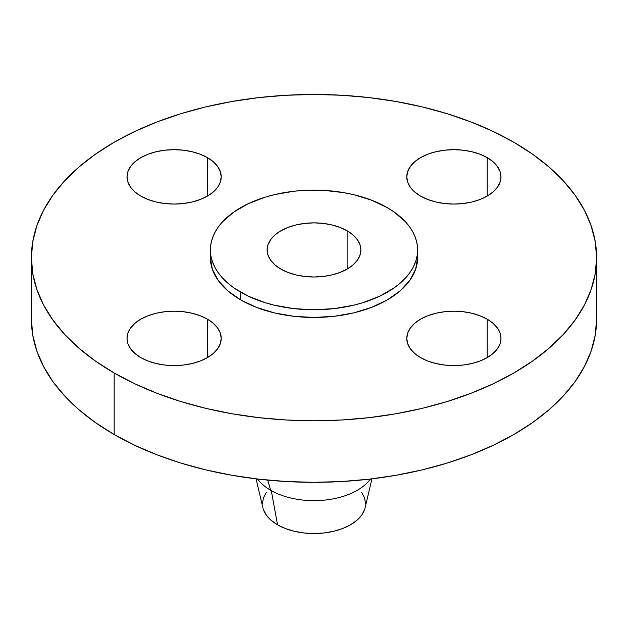 <?xml version="1.0" encoding="UTF-8"?>
<svg xmlns="http://www.w3.org/2000/svg" width="628" height="628" viewBox="0 0 628 628"><rect width="100%" height="100%" fill="white"/><g stroke="black" fill="none" stroke-linecap="round" stroke-linejoin="round"><path stroke-width="0.94" d="M487.187 319.157L487.187 357.615L493.043 353.493L497.392 348.791L500.076 343.689L500.979 338.382L500.076 333.076L497.392 327.981L493.043 323.279L487.187 319.157L480.051 315.774L471.903 313.262L463.072 311.716L453.879 311.19L444.695 311.716L435.856 313.262L427.715 315.774L420.572 319.157L414.715 323.279L410.367 327.981L407.682 333.076L406.779 338.382A47.1 27.192 180 0 1 435.856 313.262A47.1 27.192 180 0 1 487.187 319.157A47.1 27.192 180 0 1 500.979 338.382A47.1 27.192 180 0 1 471.903 363.51A47.1 27.192 180 0 1 420.572 357.615A47.1 27.192 180 0 1 406.779 338.382L407.682 343.689L410.367 348.791L414.715 353.493L420.572 357.615L427.715 360.99L435.856 363.51L444.695 365.056L453.879 365.575L463.072 365.056L471.903 363.51L480.051 360.99L487.187 357.615L487.187 319.157M207.428 319.157L207.428 357.615L213.285 353.493L217.633 348.791L220.318 343.689L221.221 338.382L220.318 333.076L217.633 327.981L213.285 323.279L207.428 319.157L200.285 315.774L192.144 313.262L183.305 311.716L174.121 311.19L164.929 311.716L156.097 313.262L147.949 315.774L140.813 319.157L134.957 323.279L130.608 327.981L127.924 333.076L127.021 338.382A47.1 27.192 180 0 1 156.097 313.262A47.1 27.192 180 0 1 207.428 319.157A47.1 27.192 180 0 1 221.221 338.382A47.1 27.192 180 0 1 192.144 363.51A47.1 27.192 180 0 1 140.813 357.615A47.1 27.192 180 0 1 127.021 338.382L127.924 343.689L130.608 348.791L134.957 353.493L140.813 357.615L147.949 360.99L156.097 363.51L164.929 365.056L174.121 365.575L183.305 365.056L192.144 363.51L200.285 360.99L207.428 357.615L207.428 319.157M207.428 157.636L207.428 196.093L213.285 191.972L217.633 187.27L220.318 182.175L221.221 176.868L220.318 171.562L217.633 166.459L213.285 161.757L207.428 157.636L200.285 154.252L192.144 151.741L183.305 150.194L174.121 149.676L164.929 150.194L156.097 151.741L147.949 154.252L140.813 157.636L134.957 161.757L130.608 166.459L127.924 171.562L127.021 176.868A47.1 27.192 180 0 1 156.097 151.741A47.1 27.192 180 0 1 207.428 157.636A47.1 27.192 180 0 1 221.221 176.868A47.1 27.192 180 0 1 192.144 201.988A47.1 27.192 180 0 1 140.813 196.093A47.1 27.192 180 0 1 127.021 176.868L127.924 182.175L130.608 187.27L134.957 191.972L140.813 196.093L147.949 199.476L156.097 201.988L164.929 203.535L174.121 204.061L183.305 203.535L192.144 201.988L200.285 199.476L207.428 196.093L207.428 157.636M487.187 157.636L487.187 196.093L493.043 191.972L497.392 187.27L500.076 182.175L500.979 176.868L500.076 171.562L497.392 166.459L493.043 161.757L487.187 157.636L480.051 154.252L471.903 151.741L463.072 150.194L453.879 149.676L444.695 150.194L435.856 151.741L427.715 154.252L420.572 157.636L414.715 161.757L410.367 166.459L407.682 171.562L406.779 176.868A47.1 27.192 180 0 1 435.856 151.741A47.1 27.192 180 0 1 487.187 157.636A47.1 27.192 180 0 1 500.979 176.868A47.1 27.192 180 0 1 471.903 201.988A47.1 27.192 180 0 1 420.572 196.093A47.1 27.192 180 0 1 406.779 176.868L407.682 182.175L410.367 187.27L414.715 191.972L420.572 196.093L427.715 199.476L435.856 201.988L444.695 203.535L453.879 204.061L463.072 203.535L471.903 201.988L480.051 199.476L487.187 196.093L487.187 157.636M256.075 478.85L262.889 507.769A51.582 29.783 0 0 0 277.521 524.812L271.288 490.625L277.521 524.812A51.582 29.783 0 0 0 330.477 531.971A51.582 29.783 0 0 0 365.111 507.769L371.925 478.85M257.582 479.031A61.23 35.349 0 0 0 270.707 490.287A61.23 35.349 0 0 0 370.418 479.031A61.23 35.349 0 0 1 270.707 490.287L267.716 480.114L270.707 490.287A61.23 35.349 0 0 1 257.582 479.031M114.17 372.993L114.17 434.529A282.6 163.154 0 0 0 422.149 469.893A282.6 163.154 0 0 0 596.6 319.157L595.242 335.148L591.168 350.989L584.433 366.517L575.091 381.596L563.23 396.072L548.974 409.801L532.45 422.66L513.83 434.529L493.278 445.276L471.008 454.813L447.215 463.048L422.149 469.893L396.033 475.286L369.131 479.18L341.703 481.527L314 482.312L286.297 481.527L258.869 479.18L231.968 475.286L205.851 469.893L180.786 463.048L156.992 454.813L134.722 445.276L114.17 434.529L114.17 372.993L95.55 361.131L79.026 348.273L64.77 334.536L52.909 320.06L43.568 304.988L36.832 289.453L32.758 273.62L31.4 257.621L32.758 241.631L36.832 225.797L43.568 210.262L52.909 195.19L64.77 180.715L79.026 166.977L95.55 154.119L114.17 142.258L134.722 131.503L156.992 121.965L180.786 113.731L205.851 106.886L231.968 101.493L258.869 97.599L286.297 95.252L314 94.467L341.703 95.252L369.131 97.599L396.033 101.493L422.149 106.886L447.215 113.731L471.008 121.965L493.278 131.503L513.83 142.258A282.6 163.154 180 0 1 596.6 257.621A282.6 163.154 180 0 1 422.149 408.365A282.6 163.154 180 0 1 114.17 372.993A282.6 163.154 180 0 1 31.4 257.621A282.6 163.154 180 0 1 205.851 106.886A282.6 163.154 180 0 1 513.83 142.258L532.45 154.119L548.974 166.977L563.23 180.715L575.091 195.19L584.433 210.262L591.168 225.797L595.242 241.631L596.6 257.621L595.242 273.62L591.168 289.453L584.433 304.988L575.091 320.06L563.23 334.536L548.974 348.273L532.45 361.131L513.83 372.993L493.278 383.747L471.008 393.285L447.215 401.52L422.149 408.365L396.033 413.758L369.131 417.651L341.703 419.999L314 420.784L286.297 419.999L258.869 417.651L231.968 413.758L205.851 408.365L180.786 401.52L156.992 393.285L134.722 383.747L114.17 372.993M210.38 249.936L210.38 257.621A103.62 59.825 0 0 0 240.728 299.925L240.728 292.232A103.62 59.825 180 0 1 210.38 249.936A103.62 59.825 180 0 1 274.35 194.664A103.62 59.825 180 0 1 387.272 207.633L394.101 211.981L405.382 221.731L409.731 227.038L413.161 232.564L415.626 238.263L417.118 244.072L417.62 249.936L417.118 255.8L415.626 261.601L413.161 267.3L409.731 272.827L405.382 278.133L400.154 283.173L394.101 287.883L379.736 296.18L362.843 302.696L353.65 305.208L334.214 308.607L314 309.761L293.786 308.607L274.35 305.208L265.157 302.696L248.264 296.18L233.899 287.883L227.846 283.173L222.618 278.133L218.269 272.827L214.839 267.3L212.374 261.601L210.882 255.8L210.38 249.936L210.882 244.072L212.374 238.263L214.839 232.564L218.269 227.038L222.618 221.731L233.899 211.981L248.264 203.692L265.157 197.176L274.35 194.664L293.786 191.257L303.842 190.394L324.158 190.394L344.081 192.686L353.65 194.664L371.572 200.191L387.272 207.633A103.62 59.825 180 0 1 417.62 249.936A103.62 59.825 180 0 1 353.65 305.208A103.62 59.825 180 0 1 240.728 292.232L240.728 299.925A103.62 59.825 0 0 0 353.65 312.893A103.62 59.825 0 0 0 417.62 257.621A103.62 59.825 0 0 0 417.408 253.783M347.143 230.798L347.143 269.067L347.143 230.798A46.872 27.059 180 0 1 360.872 249.936A46.872 27.059 180 0 1 331.937 274.938A46.872 27.059 180 0 1 280.857 269.067A46.872 27.059 180 0 1 267.128 249.936A46.872 27.059 180 0 1 296.063 224.934A46.872 27.059 180 0 1 347.143 230.798L340.038 227.43L331.937 224.934L323.145 223.387L314 222.869L304.855 223.387L296.063 224.934L287.962 227.43L280.857 230.798L275.025 234.896L270.692 239.574L268.03 244.653L267.128 249.936L268.03 255.211L270.692 260.29L275.025 264.969L280.857 269.067L287.962 272.434L296.063 274.938L304.855 276.477L314 276.995L323.145 276.477L331.937 274.938L340.038 272.434L347.143 269.067L352.975 264.969L357.308 260.29L359.97 255.211L360.872 249.936L359.97 244.653L357.308 239.574L352.975 234.896L347.143 230.798M210.38 257.621L212.374 269.294L218.269 280.52L227.846 290.858L240.728 299.925L256.428 307.367L274.35 312.893L293.786 316.3L314 317.446L334.214 316.3L353.65 312.893L371.572 307.367L387.272 299.925L400.154 290.858L409.731 280.52L415.626 269.294L417.62 257.621L417.62 249.936M31.4 319.157A282.6 163.154 0 0 0 114.17 434.529L95.55 422.66L79.026 409.801L64.77 396.072L52.909 381.596L43.568 366.517L36.832 350.989L32.758 335.148L31.4 319.157L31.4 257.621M266.343 492.352L263.407 497.941L262.418 503.75M263.407 509.559L266.343 515.148L271.108 520.298L277.521 524.812L285.34 528.517L294.257 531.264L303.936 532.96L314 533.533L324.064 532.96L333.743 531.264L342.66 528.517L350.479 524.812L356.892 520.298L361.657 515.148L364.593 509.559M365.582 503.75L364.593 497.941L361.657 492.352M596.6 257.621L596.6 319.157"/></g></svg>
